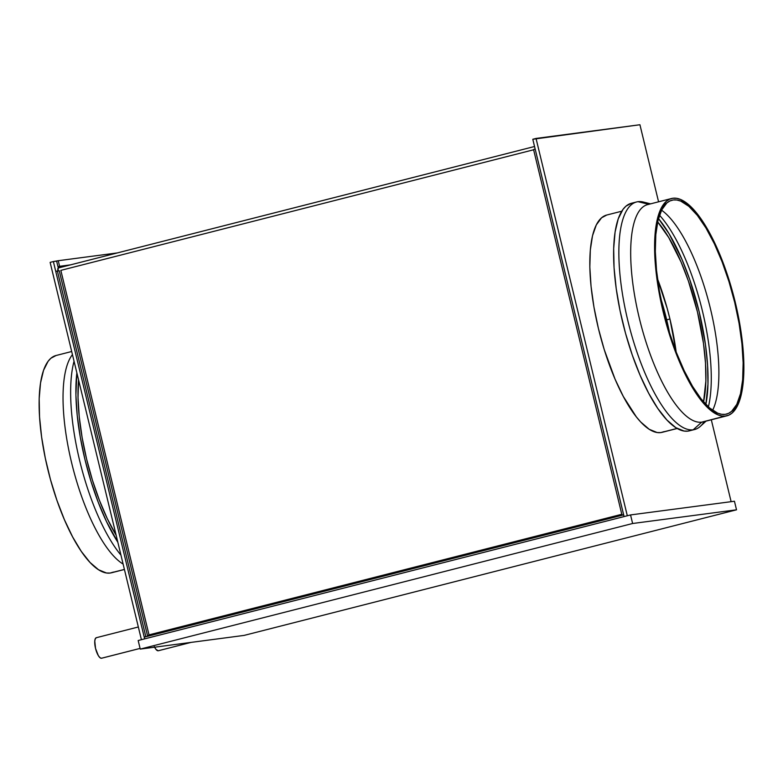 <?xml version="1.0" encoding="UTF-8"?>
<svg xmlns="http://www.w3.org/2000/svg" width="783" height="783" viewBox="0 0 783 783"><rect width="100%" height="100%" fill="white"/><g stroke="black" fill="none" stroke-linecap="round" stroke-linejoin="round"><path stroke-width="1.17" d="M149.015 634.876L147.674 636.325L149.015 634.876L147.821 636.05L149.015 634.876L621.8 514.284L149.015 634.876L60.839 270.37L533.615 149.778L60.839 270.37L149.015 634.876L148.241 635.483M58.02 271.094L58.285 267.982A3.063 0.989 75.7 0 0 58.245 267.992A3.063 0.989 75.7 0 0 57.981 270.898M61.103 267.267L58.549 267.913L57.981 266.719L59.606 266.308L61.103 267.267L534.544 146.499L58.245 267.992M58.549 267.913A3.063 2.897 82.5 0 1 57.981 266.719L56.63 261.121L58.245 260.71L59.606 266.308L70.47 264.869L57.981 266.719L56.63 261.121L53.371 261.551L58.245 260.71L59.606 266.308A1.302 1.233 82.5 0 0 60.966 267.287L60.966 267.287M117.342 252.919L58.245 260.71L117.342 252.919M59.224 270.732L57.374 270.977L145.814 636.569L144.199 636.98L55.75 271.388L57.374 270.977L145.814 636.569L144.199 636.98L145.677 636.785L144.199 636.98L55.75 271.388L59.224 270.732L147.664 636.285L59.224 270.732M147.292 636.373L145.814 636.569L147.292 636.373M623.66 514.871L624.08 516.584L144.649 638.869L144.238 637.156L623.66 514.871L624.08 516.584L532.792 139.266L624.08 516.584L627.31 515.762L144.649 638.869L144.238 637.156L623.66 514.871M533.556 149.514L535.171 149.103L623.62 514.695L621.996 515.106L533.556 149.514L535.171 149.103L623.62 514.695L621.996 515.106L533.556 149.514M623.474 514.92L621.996 515.106L623.474 514.92M669.935 319.004A110.354 35.568 -104.3 0 1 676.15 351.9A110.354 35.568 75.7 0 0 657.534 278.934A110.354 35.568 -104.3 0 1 669.935 319.004L676.15 351.9L669.935 319.004L666.695 319.826L669.935 319.004L667.224 308.512L669.935 319.004M669.612 333.02A110.354 35.568 75.7 0 0 666.695 319.826L669.612 333.02M536.032 138.434L627.31 515.762L536.032 138.434L532.792 139.266L639.926 124.742L536.032 138.434M731.116 501.668L711.307 419.786L731.116 501.668M658.572 201.808L639.926 124.742L658.572 201.808M657.309 278.337L667.224 308.512L657.309 278.337M660.842 298.636L666.695 319.826A110.354 35.568 75.7 0 0 660.842 298.636M734.444 501.237L736.519 509.811L632.625 523.504L630.55 514.93L734.444 501.237L630.55 514.93L632.625 523.504L140.245 649.097L138.18 640.523L630.55 514.93L138.18 640.523L140.245 649.097L244.139 635.395L736.519 509.811L734.444 501.237M736.519 509.811L632.625 523.504L140.245 649.097L244.139 635.395L736.519 509.811M101.438 658.258L99.94 657.651L98.296 655.567L95.536 648.422L94.772 641.013L95.34 638.634L96.456 637.675A10.59 3.416 75.7 0 0 96.329 637.705A10.59 3.416 75.7 0 0 95.585 648.618A10.59 3.416 75.7 0 0 101.438 658.258L140.079 648.402L101.438 658.258A10.59 3.416 75.7 0 0 101.565 658.239A10.59 3.416 75.7 0 0 101.682 658.2M154.584 647.208A10.59 3.416 75.7 0 0 158.205 650.771L191.023 642.403L158.205 650.771A10.59 3.416 75.7 0 0 158.332 650.751A10.59 3.416 75.7 0 0 158.46 650.712M141.41 639.691L50.132 262.374L53.371 261.551L144.649 638.869L53.371 261.551L50.132 262.374L141.41 639.691L144.649 638.869L141.41 639.691M158.205 650.771L155.895 649.293L154.271 646.572M71.693 351.508L56.053 355.502A112.126 36.135 75.7 0 0 48.223 470.984A112.126 36.135 75.7 0 0 110.109 573.048L124.409 569.407L110.109 573.048A112.126 36.135 75.7 0 0 111.48 572.784L124.428 569.486M123.117 564.073A112.126 36.135 -104.3 0 1 71.625 462.792A112.126 36.135 -104.3 0 1 72.447 354.621A112.126 36.135 75.7 0 0 71.625 462.792A112.126 36.135 75.7 0 0 123.117 564.073M113.515 572.06L110.109 573.048L106.449 572.99L98.511 569.74L90.006 562.429L81.256 551.349L72.613 536.903L64.392 519.677L56.914 500.308L50.464 479.548L45.306 458.202L41.616 437.08L39.551 416.996L39.179 398.723L40.53 382.975L43.535 370.339L48.086 361.306L50.885 358.252L56.092 355.492M78.574 379.931A112.126 36.135 75.7 0 0 116.129 535.19L107.3 518.689L99.412 500.298L92.414 480.136L86.58 458.985L82.137 437.638L79.249 416.938L78.026 397.676L78.574 379.931M117.842 542.257L106.576 521.732L98.315 502.471L90.994 481.359L84.877 459.21L80.228 436.855L77.194 415.176L75.912 395.004L76.861 372.865A117.421 37.838 -104.3 0 0 117.842 542.257M74.052 361.247A117.421 37.838 75.7 0 0 120.954 555.127A117.421 37.838 -104.3 0 1 74.052 361.247M636.589 201.955L631.343 203.286A117.421 37.838 75.7 0 0 623.151 324.24A117.421 37.838 75.7 0 0 687.954 431.12L693.2 429.789A117.421 37.838 -104.3 0 1 628.387 322.899A117.421 37.838 -104.3 0 1 636.589 201.955A117.421 37.838 -104.3 0 1 638.018 201.681L648.804 204.304L638.018 201.681A117.421 37.838 75.7 0 0 627.849 320.707A117.421 37.838 75.7 0 0 693.2 429.789L701.676 422.164A112.126 36.135 -104.3 0 1 639.271 318.006A112.126 36.135 -104.3 0 1 648.98 204.343M621.761 211.204L606.737 215.031A112.126 36.135 75.7 0 0 598.917 330.524A112.126 36.135 75.7 0 0 660.793 432.588L677.089 428.428L660.793 432.588L657.133 432.529L649.195 429.28L640.69 421.968L636.325 416.869L623.297 396.443L615.076 379.207L604.231 349.59L598.398 328.429L593.954 307.093L591.057 286.392L589.834 267.12L590.323 250.031L592.516 235.761L596.313 224.878L601.579 217.791L606.776 215.022M657.661 221.932A110.354 35.568 -104.3 0 1 703.555 401.875L705.865 381.037L705.503 363.058L703.467 343.297L697.467 311.977L688.414 281.058L681.053 262.002L668.741 237.552L657.661 221.932M705.875 404.419A115.659 37.271 75.7 0 0 658.483 218.594L669.064 233.755L681.964 259.379L689.676 279.355L699.17 311.751L705.463 344.579L707.587 365.289L707.969 384.13L705.875 404.419M659.501 215.217A115.659 37.271 -104.3 0 1 708.39 406.886A115.659 37.271 75.7 0 0 659.501 215.217M661.566 210.187A110.354 35.568 -104.3 0 1 709.408 304.558A110.354 35.568 -104.3 0 1 712.618 410.321A110.354 35.568 75.7 0 0 709.408 304.558A110.354 35.568 75.7 0 0 661.566 210.187M673.302 199.959A110.354 35.568 -104.3 0 1 734.219 300.418A110.354 35.568 -104.3 0 1 726.516 414.09A110.354 35.568 -104.3 0 1 725.166 414.344L721.564 414.285L717.747 413.199L709.613 407.982L701.088 398.88L692.485 386.264L684.146 370.594L676.375 352.497L669.494 332.658L663.759 311.83L659.374 290.826L656.536 270.458L655.322 251.49L655.811 234.665L657.965 220.63L661.704 209.913L666.881 202.934L669.954 200.937L673.302 199.959L676.904 200.017L680.721 201.104L688.854 206.33L697.389 215.423L705.992 228.049L714.331 243.709L722.092 261.806L728.983 281.655L734.718 302.473L739.093 323.477L741.941 343.854L743.145 362.813L742.666 379.647L740.512 393.683L736.774 404.4L731.596 411.378L728.523 413.375L725.166 414.344A110.354 35.568 -104.3 0 1 664.258 313.885A110.354 35.568 -104.3 0 1 671.961 200.223A110.354 35.568 -104.3 0 1 673.302 199.959L670.659 200.634L673.302 199.959M725.587 416.067A112.126 36.135 -104.3 0 1 663.7 313.993A112.126 36.135 -104.3 0 1 671.52 198.51A112.126 36.135 -104.3 0 1 672.891 198.246A112.126 36.135 -104.3 0 1 734.777 300.31A112.126 36.135 -104.3 0 1 726.947 415.802A112.126 36.135 -104.3 0 1 725.587 416.067L701.676 422.164L728.993 415.068L732.115 413.042L737.371 405.956L741.168 395.063L743.361 380.802L743.449 354.298L739.739 323.741L735.286 302.404L729.453 281.244L722.464 261.082L714.576 242.691L706.1 226.786L697.359 213.955L688.688 204.715L680.427 199.411L676.551 198.305L672.891 198.246L669.485 199.234L666.362 201.27L661.097 208.356L657.299 219.24L655.117 233.51L654.627 250.599L655.851 269.871L658.738 290.571L663.191 311.908L669.015 333.059L676.013 353.221L683.902 371.612L692.378 387.526L701.118 400.348L709.78 409.587L718.05 414.892L721.926 416.008L725.587 416.067M671.52 198.51L647.61 204.608A112.126 36.135 75.7 0 0 639.789 320.1A112.126 36.135 75.7 0 0 701.676 422.164A112.126 36.135 75.7 0 0 703.036 421.9L726.947 415.802M664.209 431.599L660.793 432.588A112.126 36.135 75.7 0 0 662.164 432.324L677.187 428.487M631.382 203.277L625.94 206.174L623.004 209.374L618.237 218.829L615.086 232.062L613.676 248.563L614.058 267.698L616.231 288.721L620.087 310.841L625.5 333.206L632.243 354.944L640.073 375.223L648.686 393.272L657.74 408.393L666.901 420.001L675.807 427.655L684.127 431.061L687.954 431.12L691.526 430.082M650.614 203.844L643.254 202.024A117.421 37.838 75.7 0 0 638.018 201.681A117.421 37.838 -104.3 0 1 648.745 204.294M704.211 421.597A117.421 37.838 -104.3 0 1 694.629 429.515A117.421 37.838 -104.3 0 1 693.2 429.789L687.954 431.12A117.421 37.838 75.7 0 0 689.383 430.846L694.629 429.515M704.357 421.479A112.126 36.135 -104.3 0 1 701.676 422.164L693.2 429.789A117.421 37.838 75.7 0 0 700.442 426.255L706.041 421.137M140.079 648.412L101.565 658.239M191.091 642.393L158.332 650.751M138.337 626.987L96.329 637.705"/></g></svg>
